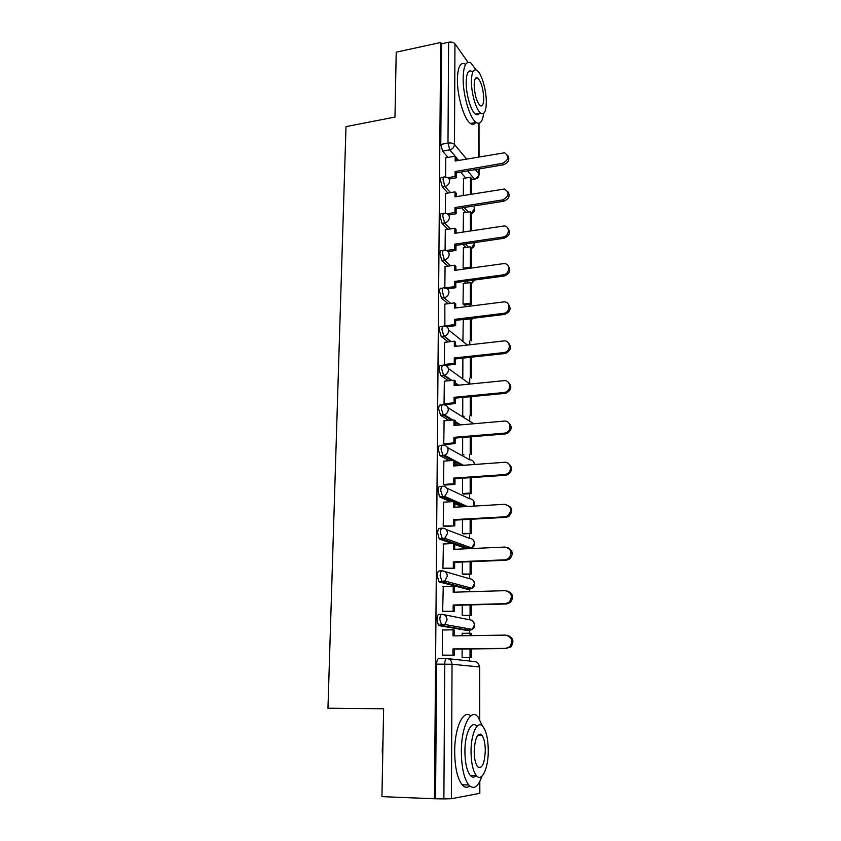 <?xml version="1.0" encoding="UTF-8"?>
<svg xmlns="http://www.w3.org/2000/svg" width="841" height="841" viewBox="0 0 841 841"><rect width="100%" height="100%" fill="white"/><g stroke="black" fill="none" stroke-linecap="round" stroke-linejoin="round"><path stroke-width="1.26" d="M441.599 614.277L439.097 614.34C437.835 614.424 437.131 616.169 436.973 619.575L438.392 625.231L441.851 625.557L439.822 619.512C439.969 616.106 440.673 614.361 441.935 614.266C445.057 614.54 446.76 616.379 447.055 619.796L444.815 624.474L441.851 625.557L469.457 630.414L472.274 629.404L474.377 624.989C474.072 621.772 472.442 620.027 469.467 619.764L443.943 614.676M441.746 570.818L439.433 570.902C438.182 570.871 437.478 572.521 437.32 575.854L438.802 581.615L442.156 581.867L440.137 575.749C440.295 572.416 440.989 570.766 442.229 570.797C445.331 571.018 447.023 572.795 447.317 576.148L444.815 580.973L442.156 581.867L469.499 589.173L472.022 588.332L474.377 583.77C474.072 580.616 472.453 578.923 469.509 578.713L445.057 571.617M441.893 528.169L439.748 528.285C438.518 528.137 437.814 529.693 437.667 532.952L439.212 538.829L442.45 538.997L440.453 532.816C440.61 529.557 441.294 528.001 442.534 528.137C445.593 528.306 447.275 530.03 447.559 533.31L444.773 538.282L442.45 538.997L469.52 548.647M442.04 486.319L440.064 486.445C438.844 486.203 438.15 487.664 438.003 490.85L439.612 496.831L442.744 496.926L440.768 490.671C440.915 487.486 441.599 486.014 442.818 486.266C445.856 486.382 447.517 488.053 447.811 491.27L444.7 496.379L442.744 496.926L453.236 501.583M442.198 445.236L440.379 445.373C439.16 445.026 438.487 446.413 438.34 449.525L440.001 455.622L443.028 455.622L441.073 449.304C441.22 446.193 441.903 444.805 443.102 445.162C446.119 445.236 447.759 446.844 448.053 449.998C447.906 452.437 446.75 454.182 444.595 455.244L443.028 455.622L452.206 460.49M442.355 404.899L440.684 405.057C439.486 404.605 438.802 405.898 438.655 408.947L440.6 415.328L443.312 415.076L441.378 408.694C441.525 405.646 442.187 404.353 443.386 404.805C446.371 404.826 448.001 406.392 448.285 409.483C448.106 412.069 446.834 413.856 444.458 414.834L443.312 415.076L451.554 420.143M442.524 365.288L440.978 365.457C439.79 364.91 439.128 366.129 438.981 369.104L440.779 375.443L443.596 375.265L441.672 368.821C441.809 365.835 442.482 364.616 443.659 365.173C446.613 365.152 448.232 366.665 448.516 369.693C448.295 372.447 446.886 374.256 444.3 375.139L443.596 375.265L451.123 380.521M442.692 326.392L441.273 326.56C440.095 325.919 439.433 327.065 439.296 329.977L441.199 336.474L443.859 336.158L441.956 329.661C442.103 326.739 442.755 325.604 443.932 326.245C446.865 326.182 448.463 327.643 448.747 330.618C448.463 333.53 446.928 335.37 444.132 336.116L451.123 341.572M442.902 288.127L441.514 288.316C440.369 287.664 439.738 288.747 439.601 291.554L441.493 298.092L444.132 297.746L442.24 291.196C442.377 288.389 443.007 287.317 444.143 287.958L444.479 287.979C447.233 288.032 448.726 289.451 448.968 292.237C448.652 295.233 447.044 297.073 444.132 297.746L450.671 303.38M443.144 250.502L441.714 250.713C440.631 250.103 440.022 251.133 439.906 253.793L441.777 260.384L444.395 260.006L442.524 253.414C442.639 250.744 443.249 249.714 444.332 250.324L445.162 250.387C447.664 250.597 448.999 251.985 449.189 254.529C448.884 257.472 447.286 259.301 444.395 260.006L450.566 265.819M443.375 213.519L441.924 213.751C440.884 213.183 440.306 214.171 440.2 216.694L442.051 223.328L444.647 222.928L442.797 216.284C442.902 213.751 443.48 212.773 444.511 213.341L445.825 213.477C448.064 213.824 449.262 215.159 449.399 217.483C449.094 220.384 447.517 222.192 444.647 222.928L450.524 228.91M443.606 177.167L442.124 177.43C441.136 176.904 440.589 177.84 440.495 180.237L442.334 186.923L444.9 186.492L443.07 179.806C443.165 177.398 443.701 176.463 444.689 176.988L446.445 177.23C448.453 177.672 449.504 178.954 449.609 181.067C449.315 183.927 447.738 185.735 444.9 186.492L450.513 192.631M469.478 661.005L469.488 657.536M469.509 633.21L469.509 628.91M469.52 619.764L469.52 615.465M469.551 591.454L469.551 587.659M469.562 578.713L469.562 574.151M469.593 548.647L469.593 547.207M469.604 538.377L469.604 533.572M469.635 498.745L469.646 493.709M469.677 459.796L469.677 454.529M469.709 421.52L469.72 416.043M469.751 383.895L469.751 378.208M469.783 344.789L469.793 341.015M469.825 306.187L469.825 304.442M381.94 796.637L434.45 798.761L440.673 42.502L396.216 52.174L394.976 117.067L345.998 126.623L327.958 708.227L383.622 708.763L381.94 796.637M479.812 781.489L479.833 793.315L451.407 798.719L443.88 798.897L444.721 664.096C444.868 660.595 445.572 658.745 446.834 658.545C449.998 658.86 451.733 660.774 452.038 664.264L451.407 798.719M434.45 798.761L443.88 798.897M465.725 178.029L460.647 172.121M448.001 157.414L442.597 151.128L449.798 149.835L447.99 143.096L448.621 42.239C451.491 41.787 453.604 42.302 454.949 43.764L467.953 62.266M448.621 42.239L441.588 43.764L440.673 42.502M463.507 212.857L463.191 231.559M445.562 193.451L445.331 213.393M463.423 247.906L463.107 267.638M445.32 229.698L445.078 250.376M463.349 283.533L463.013 304.106M445.078 266.586L444.826 287.958L454.603 286.634L454.624 281.441L503.181 274.87C510.056 274.229 510.645 263.17 503.801 263.59L454.676 270.382L454.697 265.23L455.896 266.376L455.875 270.213M463.265 319.769L462.918 340.71M444.836 304.127L444.878 326.224M444.595 342.329L444.3 364.563L445.299 365.288M444.353 381.215L444.037 403.859L445.488 404.521M462.771 397.425L462.729 415.801L464.064 416.547M444.111 420.805L443.764 443.859L445.236 444.416M462.666 437.446L462.624 454.34L463.98 454.97M443.869 461.11L443.491 484.595L444.973 485.047M462.571 478.203L462.529 493.551L463.896 494.066M443.638 502.172L443.207 526.077L444.7 526.434M462.466 519.717L462.424 533.457L463.812 533.856M443.428 543.98L442.923 568.348L444.426 568.59M462.35 562.009L462.319 574.077L463.717 574.361M462.928 591.654L462.277 591.948M443.27 586.587L442.629 611.407L444.153 611.533M462.245 605.11L462.214 615.444L463.622 615.591M463.097 633.315L462.172 633.157L462.161 635.754M443.26 629.993L442.503 629.867L442.324 655.286L443.869 655.297M466.997 630.456L439.013 625.609M467.197 589.236L439.349 581.961M466.871 548.763L454.718 544.463M452.216 543.58L439.664 539.134M461.982 506.808L454.886 503.675M450.524 501.751L439.99 497.094M458.892 465.63L455.055 463.612M449.515 460.689L440.295 455.833M456.789 425.21L455.223 424.253M448.884 420.384L440.6 415.328M448.474 380.794L440.905 375.538M448.221 341.909L441.199 336.474M448.064 303.706L441.493 298.092M466.156 283.154L464.274 281.409M447.98 266.176L441.777 260.384M465.967 247.527L462.823 244.342M447.948 229.299L442.051 223.328M465.83 212.489L461.635 207.927M447.959 193.052L442.334 186.923M463.58 178.387L463.286 195.49M445.793 157.814L445.583 177.031M462.13 649.021L462.108 657.546L463.528 657.578M467.554 630.077L468.206 628.679M467.785 588.711L468.342 587.333M467.985 548.101L468.448 546.797M435.543 798.561L436.616 664.138C436.773 660.658 437.488 658.808 438.771 658.598L446.666 658.545M441.588 43.764L440.779 144.41L442.597 151.128M462.876 358.108L462.823 377.935M507.501 155.143C510.109 159.327 508.773 162.534 503.496 164.752L502.424 163.364C508.721 159.99 509.436 156.458 504.579 152.778L455.17 161.03L455.191 156.142L456.358 157.519L456.337 160.82M447.79 177.703L455.097 176.452L456.264 177.787L456.285 172.878L455.118 171.532L502.424 163.364M455.097 176.452L455.118 171.532M445.709 157.824L455.191 156.142M471.517 194.145L471.517 178.502L470.434 177.23L470.424 194.324M463.328 178.429L470.434 177.23M456.285 172.878L503.496 164.752M456.264 177.787L449.094 179.017M507.691 191.38C510.466 195.669 509.152 198.939 503.748 201.188L502.676 199.885C509.226 196.237 509.793 192.621 504.369 189.036L455.002 196.857L455.023 191.874L456.2 193.178L456.19 196.657M447.097 213.793L454.928 212.542L456.116 213.803L456.137 208.799L454.96 207.538L502.676 199.885M454.928 212.542L454.96 207.538M445.467 193.462L455.023 191.874M471.486 230.77L471.496 212.973L470.403 211.764L470.392 230.939M463.244 212.899L470.403 211.764M456.137 208.799L503.748 201.188M456.116 213.803L448.621 214.991M507.869 228.237C510.823 232.642 509.541 235.985 504.011 238.266L502.929 237.046C509.394 236.374 510.466 226.124 504.106 225.966L454.834 233.304L454.865 228.237L456.053 229.456L456.032 233.115M446.203 250.523L454.771 249.262L455.959 250.439L455.98 245.351L454.792 244.163L502.929 237.046M454.771 249.262L454.792 244.163M445.215 229.719L454.865 228.237M471.465 268.048L471.486 248.011L474.345 243.406M463.612 268.121L470.361 267.186L470.382 246.886L471.486 248.011M470.361 267.186L471.265 268.079M463.149 247.937L470.382 246.886M455.98 245.351L504.011 238.266M455.959 250.439L448.064 251.596M508.027 265.735C511.191 270.245 509.951 273.661 504.285 276.006L503.181 274.87M454.603 286.634L455.801 287.717L455.822 282.544L454.624 281.441M444.973 266.608L454.697 265.23M471.444 304.242L471.465 283.648L470.35 282.597L470.329 303.233L471.444 304.242L464.2 305.157M463.065 304.158L470.329 303.233M463.065 283.575L470.35 282.597M455.822 282.544L504.285 276.006M455.801 287.717L447.412 288.841M508.153 303.895C511.57 308.458 510.392 311.969 504.632 314.408L503.528 313.367C510.792 312.663 510.708 300.857 503.475 301.94L454.497 308.121L454.529 302.886L455.738 303.937L455.717 307.974M444.563 325.856L454.424 324.658L455.643 325.667L455.664 320.389L454.445 319.38L503.444 313.378M454.424 324.658L454.445 319.38M444.71 304.137L454.529 302.886M471.423 340.826L471.444 319.874L470.319 318.907L470.298 339.901L471.423 340.826M462.97 319.801L470.319 318.907M455.664 320.389L504.558 314.418M455.643 325.667L446.603 326.75M508.248 342.718C511.885 347.028 510.971 350.592 505.515 353.42L504.831 353.535L503.717 352.589L504.4 352.474C511.402 351.16 510.624 339.848 503.633 340.952L454.329 346.534L454.35 341.204L455.57 342.161L455.549 346.397M444.3 364.447L454.256 363.375L455.475 364.279L455.496 358.918L454.277 357.993L503.717 352.589M454.256 363.375L454.277 357.993M444.458 342.34L454.35 341.204M470.287 357.309L470.266 377.199L471.402 378.04L471.412 357.183M444.574 375.948L444.574 375.328M455.496 358.918L504.831 353.535M455.475 364.279L445.52 365.351M395.291 100.626L395.575 85.624M395.533 88.042L395.375 96.421M476.017 69.835L470.897 62.97C466.114 60.426 463.517 65.514 463.139 78.234C462.897 95.075 469.898 118.518 476.101 122.408C480.022 124.804 482.545 121.787 483.67 113.356M465.283 64.137C460.437 61.614 457.809 66.712 457.399 79.401C457.136 96.221 464.19 119.601 470.466 123.469C472.558 124.91 474.324 124.584 475.775 122.471M478.119 114.597L478.224 113.672M479.843 112.4C478.76 114.818 477.32 115.417 475.522 114.187C471.034 111.38 466.009 94.507 466.177 82.407C466.44 73.23 468.311 69.551 471.78 71.39M471.444 81.346C471.296 93.467 476.279 110.371 480.716 113.188C484.258 115.091 486.119 111.369 486.319 102.034C486.413 90.04 481.515 73.199 476.973 70.318C473.536 68.478 471.696 72.147 471.444 81.346M483.743 98.46C483.228 88.694 481.231 81.882 477.73 78.003C475.501 76.815 474.313 79.18 474.166 85.12C474.671 94.949 476.668 101.782 480.148 105.63C482.408 106.849 483.617 104.452 483.743 98.46M476.122 77.761L476.353 78.287M382.634 760.033L382.245 749.951L383.023 739.828M382.939 744.338L382.718 755.628M482.513 726.088L478.035 716.963C470.76 707.617 461.173 726.498 461.352 751.886C461.572 767.623 464.022 778.65 468.721 785C473.725 789.983 478.151 787.039 481.988 776.159M470.645 715.943C463.391 708.931 454.55 727.675 454.676 751.728C454.876 767.423 457.346 778.43 462.087 784.769C464.579 787.586 467.112 787.996 469.699 786.02M475.365 776.443L475.659 775.549M470.224 775.37L476.332 775.57C481.872 782.75 488.547 767.875 488.264 750.14C488.064 738.871 486.266 730.987 482.881 726.487C477.646 719.675 470.865 733.489 471.034 751.717C471.212 763.05 472.978 771.008 476.332 775.57C474.282 777.715 472.243 777.652 470.224 775.37C466.839 770.819 465.062 762.882 464.905 751.57C464.758 733.384 471.633 719.591 476.921 726.393M485.299 750.414C485.173 743.15 484.017 738.051 481.84 735.15C477.53 732.511 474.976 737.946 474.198 751.433C474.313 758.729 475.449 763.838 477.614 766.771C482.03 769.357 484.595 763.901 485.299 750.414M480.484 734.151L480.726 735.129M508.3 382.235C512.18 386.282 511.538 389.898 506.387 393.094L505.115 393.367L503.99 392.516L505.273 392.242C511.885 390.403 510.603 379.669 503.906 380.668L454.151 385.641L454.172 380.216L455.412 381.078L455.391 385.514M444.037 403.733L454.077 402.786L455.307 403.596L455.338 398.129L454.098 397.309L503.99 392.516M454.077 402.786L454.098 397.309M444.195 381.225L454.172 380.216M470.245 396.71L470.235 415.139L471.38 415.885L471.391 396.595M455.338 398.129L505.115 393.367M455.307 403.596L445.12 404.553M508.311 422.466C512.432 426.25 512.085 429.919 507.249 433.472L505.399 433.935L504.264 433.178L506.114 432.726C512.327 430.413 510.613 420.227 504.19 421.11L453.972 425.462L453.993 419.932L455.244 420.7L455.223 425.346M443.764 443.722L453.888 442.913L455.139 443.627L455.17 438.066L453.919 437.341L504.264 433.178M453.888 442.913L453.919 437.341M443.922 420.815L453.993 419.932M470.214 436.826L470.203 453.751L471.359 454.403L471.37 436.731M455.17 438.066L505.399 433.935M455.139 443.627L444.836 444.447M508.248 463.444C512.663 466.944 512.6 470.655 508.069 474.576L505.693 475.249L504.547 474.608L506.934 473.925C512.726 471.233 510.645 461.541 504.463 462.308L453.783 465.998L453.814 460.374L455.065 461.036L455.044 465.914M443.491 484.458L453.709 483.775L454.97 484.384L454.992 478.729L453.73 478.098L504.547 474.608M453.709 483.775L453.73 478.098M443.649 461.131L453.814 460.374M462.529 493.52L470.172 493.036L471.338 493.593L471.349 477.604M471.338 493.593L463.654 494.077M470.172 493.036L470.182 477.688M454.992 478.729L505.693 475.249M454.97 484.384L444.532 485.078M505.904 504.852C512.547 506.871 513.536 510.729 508.847 516.437L505.998 517.352L504.842 516.816L507.701 515.901C512.4 510.182 511.412 506.314 504.758 504.285L453.604 507.302L453.625 501.562L454.897 502.119L454.876 507.218M443.207 525.951L454.792 525.909L454.813 520.137L453.541 519.622L504.842 516.816M453.52 525.404L453.541 519.622M443.365 502.182L453.625 501.562M462.424 533.404L471.317 533.488L471.317 519.244M471.317 533.488L463.507 533.877M470.14 533.026L470.151 519.307M454.813 520.137L505.998 517.352M454.792 525.909L444.195 526.455M507.932 547.701C513.021 550.603 513.567 554.398 509.593 559.086L506.303 560.253L505.136 559.833L508.437 558.666C512.695 552.863 511.57 548.994 505.052 547.06L453.415 549.362L453.436 543.517L454.718 543.969L454.697 549.31M442.923 568.211L454.613 568.201L454.645 562.324L453.352 561.914L505.136 559.833M453.331 567.812L453.352 561.914M443.081 544.001L453.436 543.517M462.319 574.014L471.286 574.088L471.296 561.651M471.286 574.088L463.317 574.371M470.098 573.73L470.108 561.704M454.645 562.324L506.303 560.253M454.613 568.201L443.817 568.611M507.67 591.076C513.136 593.62 514.009 597.446 510.287 602.555L506.608 603.975L505.43 603.67L509.12 602.251C512.989 596.395 511.738 592.527 505.346 590.655L453.215 592.222L453.246 586.272L454.539 586.608L454.508 592.18M442.629 611.27L454.434 611.291L454.455 605.31L453.162 605.015L505.43 603.67M453.131 611.018L453.162 605.015M442.797 586.597L453.246 586.272M462.214 615.349L471.265 615.423L471.275 604.879M471.265 615.423L463.034 615.612M470.087 591.717L471.034 591.686M470.066 615.17L470.077 604.91M462.277 591.675L470.087 591.444M454.455 605.31L506.608 603.975M454.434 611.291L443.344 611.554M507.344 635.323C513.21 637.467 514.419 641.315 510.95 646.887L505.735 648.369L509.772 646.708C513.294 640.789 511.917 636.921 505.651 635.102L453.015 635.891L453.047 629.825L454.35 630.046L454.329 635.88M442.324 655.139L454.245 655.202L454.277 649.105L452.963 648.937L505.735 648.369M452.931 655.055L452.963 648.937M442.503 630.004L453.047 629.825M462.108 657.441L471.244 657.515L471.244 648.926M471.254 635.617L471.254 633.41L470.056 633.21L470.045 635.638M471.244 657.515L462.424 657.588M470.035 657.378L470.035 648.937M462.172 633.336L470.056 633.21M454.277 649.105L506.923 648.537M454.245 655.202L442.513 655.307M447.927 658.661L474.377 661.541C477.394 661.846 479.055 663.644 479.359 666.934L452.038 664.264L436.616 664.138M479.507 793.462L479.486 782.098M479.423 718.855L479.675 667.008L478.256 663.538M471.517 179.354L474.335 178.881L467.617 170.923M458.723 160.4L456.358 157.593M455.128 156.153L449.798 149.835C452.626 149.046 454.182 147.249 454.476 144.431L466.566 159.023M475.333 169.598L478.792 173.772L478.781 169.009M478.771 156.868L478.729 123.291M454.949 43.764L454.476 144.431C453.099 143.159 450.934 142.707 447.99 143.096L440.779 144.41M466.755 630.466L469.741 630.403M466.818 589.247L469.93 589.131M446.014 529.462L469.541 538.377C472.463 538.545 474.072 540.174 474.366 543.286L471.738 547.985C474.787 546.145 475.428 543.707 473.672 540.647M464.642 506.65L454.897 502.319M446.823 488.127L469.583 498.745C472.484 498.871 474.072 500.458 474.366 503.496L473.693 506.114M461.53 465.441L455.065 462.003M447.475 447.57L469.625 459.796C472.495 459.88 474.072 461.425 474.366 464.411L474.366 464.505M459.417 424.989L455.233 422.413M447.99 407.727L473.798 423.738M457.914 385.262L455.401 383.507M448.4 368.579L469.699 383.906L470.981 383.959M456.81 346.261L455.559 345.283M450.85 341.604L443.859 336.158L441.147 336.432M448.716 330.082L467.417 345.052M468.658 282.818L466.787 281.062M468.458 247.17L465.325 243.974M468.3 212.1L464.116 207.527M471.496 213.246L474.335 208.684M471.254 283.449L474.145 280.074M470.992 319.485L472.768 318.308M469.73 548.637L471.738 547.985L444.773 538.282L439.212 538.829M475.743 178.418L474.335 178.881C477.036 178.155 478.518 176.452 478.792 173.772L479.076 174.571C478.813 177.241 477.32 178.765 474.608 179.144L471.517 179.659M471.496 213.751C474.345 212.363 475.207 210.218 474.103 207.317M440.779 375.443L444.3 375.139L451.89 380.447M440.39 415.16L444.458 414.834L452.879 420.027M440.001 455.622L444.595 455.244L463.465 465.294M439.612 496.831L444.7 496.379L467.312 506.492M438.802 581.615L444.815 580.973L472.022 588.332C474.902 586.345 475.417 583.864 473.557 580.91M438.392 625.231L444.815 624.474L472.274 629.404C475.018 627.27 475.396 624.747 473.42 621.856M471.475 248.431C474.072 247.265 475.039 245.33 474.387 242.639M471.465 283.701L474.597 280.011M471.17 319.643L473.494 318.213M457.073 346.229L455.559 345.041M458.671 385.189L455.401 382.897M460.731 424.873L455.233 421.488M474.66 464.484L473.83 462.172M474.103 506.093L473.756 501.078M479.738 719.381L479.675 667.008M479.065 174.402L479.065 168.957M479.044 156.825L479.013 123.249M504.632 314.408L503.528 313.367M505.515 353.42L504.4 352.474M476.101 122.408L470.466 123.469M475.522 114.187L480.716 113.188M475.375 78.486L477.73 78.003M468.721 785L462.087 784.769M477.993 735.076L481.84 735.15M506.387 393.094L505.273 392.242M507.249 433.472L506.114 432.726M508.069 474.576L506.934 473.925M508.847 516.437L507.701 515.901M509.593 559.086L508.437 558.666M510.287 602.555L509.12 602.251M510.95 646.887L509.772 646.708"/></g></svg>
